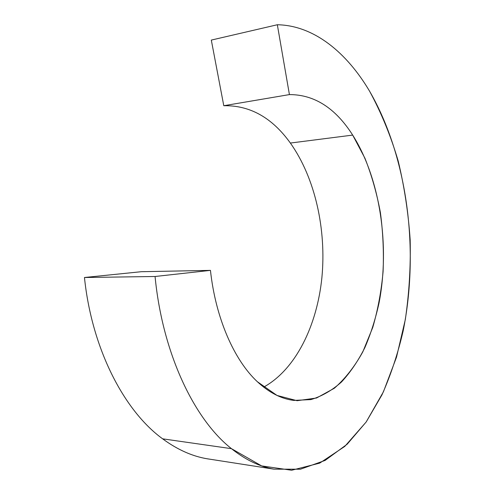 <?xml version="1.0" encoding="UTF-8"?>
<svg xmlns="http://www.w3.org/2000/svg" width="495" height="495" viewBox="0 0 495 495"><rect width="100%" height="100%" fill="white"/><g stroke="black" fill="none" stroke-linecap="round" stroke-linejoin="round"><path stroke-width="0.74" d="M210.561 459.298C194.424 457.244 178.447 450.419 162.632 438.83C124.375 411.042 91.903 349.321 84.459 277.503C91.903 349.321 124.375 411.042 162.632 438.83L231.468 448.668C194.455 419.63 162.515 353.684 155.065 276.495L210.455 270.375L155.065 276.495L84.459 277.503L141.304 271.706L210.455 270.375L141.304 271.706L84.459 277.503L155.065 276.495C162.515 353.684 194.455 419.63 231.468 448.668L261.682 465.925L291.635 470.25L319.702 463.128L344.761 446.422L366.127 422.049L383.433 391.786L396.507 357.192L405.312 319.603C409.13 293.479 410.751 266.935 410.176 239.976C408.363 213.067 404.378 186.757 398.209 161.061C390.821 135.995 381.292 112.73 369.629 91.272C346.964 52.909 314.207 25.406 277.336 24.75L211.309 40.083L277.336 24.75L289.42 94.594C314.368 94.564 335.462 108.065 352.688 135.092L290.361 143.049C315.185 177.977 326.508 229.581 321.892 277.615C317.048 325.493 295.862 369.35 263.649 387.139C295.862 369.35 317.048 325.493 321.892 277.615C326.508 229.581 315.185 177.977 290.361 143.049L352.688 135.092C335.462 108.065 314.368 94.564 289.42 94.594L223.783 105.72C249.95 105.218 272.145 117.662 290.361 143.049C272.145 117.662 249.95 105.218 223.783 105.72L289.42 94.594L277.336 24.75C314.207 25.406 346.964 52.909 369.629 91.272C407.818 157.422 419.339 250.829 403.14 331.007C397.875 353.671 390.809 374.969 381.948 394.905L366.213 421.932L347.181 444.201L325.116 460.418L300.471 469.204L273.976 469.167C259.702 466.686 245.532 459.855 231.468 448.668L162.632 438.83C177.167 449.51 191.881 456.143 206.762 458.71L273.976 469.167M210.455 270.375C215.597 318.279 234.29 360.304 257.351 381.713C234.29 360.304 215.597 318.279 210.455 270.375M211.309 40.083L223.783 105.72L211.309 40.083M352.688 135.092L364.926 158.208C371.708 175.286 376.862 193.44 380.407 212.671C383 232.211 383.891 251.844 383.093 271.563C381.336 291.066 377.889 309.691 372.76 327.436L362.829 351.827C354.729 366.504 345.232 378.644 334.335 388.253L316.515 398.017L297.111 400.709L277.014 395.443L257.351 381.713C269.212 392.69 281.377 398.921 293.832 400.412L310.916 399.595C321.905 396.254 332.114 390.369 341.544 381.942C350.404 372.296 358.176 360.874 364.846 347.676C370.842 333.704 375.594 318.693 379.108 302.643C389.973 245.73 380.284 178.819 352.688 135.092"/></g></svg>
